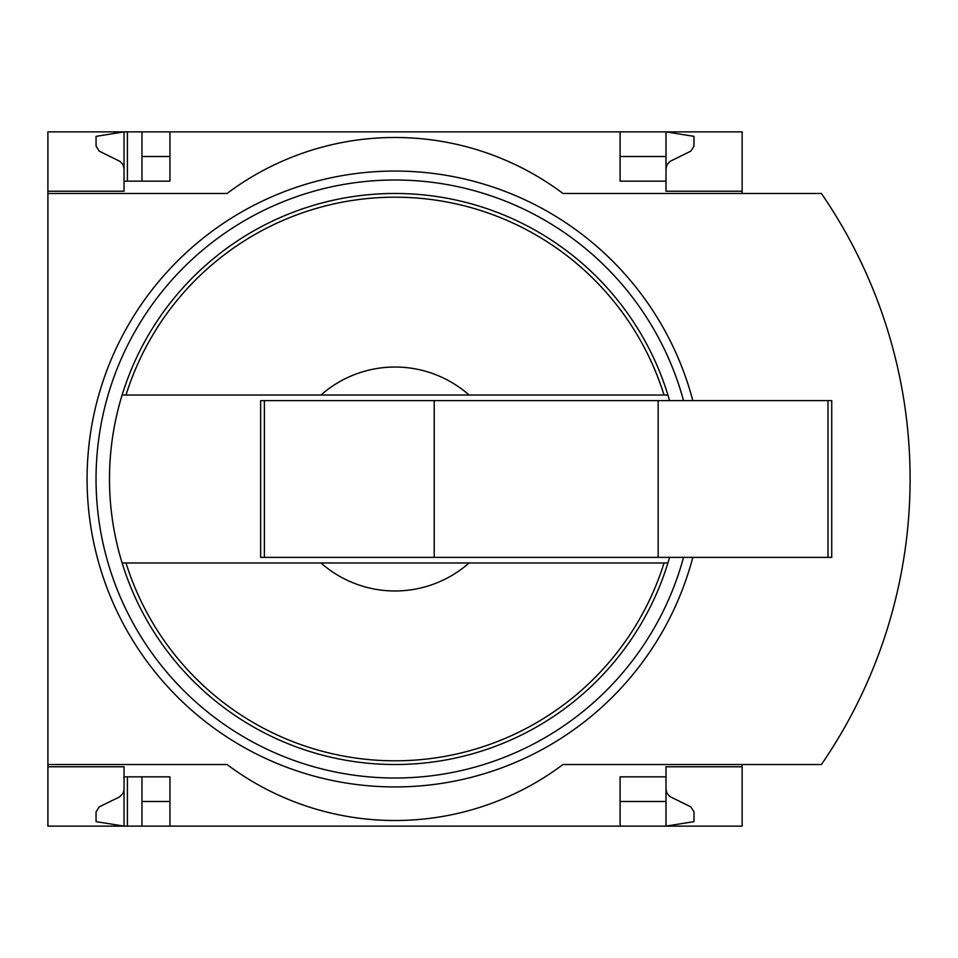 <?xml version="1.0" encoding="UTF-8"?>
<svg xmlns="http://www.w3.org/2000/svg" width="958" height="958" viewBox="0 0 958 958"><rect width="100%" height="100%" fill="white"/><g stroke="black" fill="none" stroke-linecap="round" stroke-linejoin="round"><path stroke-width="1.44" d="M742.139 764.532L742.139 826.119L169.949 826.119L169.949 776.854L124.037 776.854L124.037 826.119L96.051 821.641L96.051 811.917L99.189 806.887L119.642 796.876L123.031 793.296L124.013 789.883L124.037 766.771L47.9 766.771L47.9 764.532L227.058 764.532A279.94 279.94 0 0 0 562.981 764.532L821.389 764.532A503.884 503.884 0 0 0 821.389 193.468L562.981 193.468A279.94 279.94 0 0 0 227.058 193.468L47.9 193.468L47.9 191.229L124.037 191.229L124.037 131.881L141.964 131.881L141.964 181.146M124.037 766.771L47.9 766.771L47.9 826.119L127.402 826.119L127.402 776.854M127.402 181.146L127.402 131.881M127.402 826.119L141.964 826.119L141.964 776.854M620.089 156.513L666.002 156.513L666.002 131.881L141.964 131.881M169.949 826.119L141.964 826.119M124.037 191.229L47.9 191.229L47.9 131.881L124.037 131.881L96.051 136.359L96.051 146.083L99.189 151.113L120.241 161.507L123.031 164.704L124.037 168.836M169.949 156.513L141.964 156.513M666.002 789.164L667.008 793.296L669.798 796.493L690.85 806.887L693.987 811.917L693.987 821.641L666.002 826.119L666.002 801.487L620.089 801.487M169.949 801.487L141.964 801.487M169.949 131.881L169.949 181.146L124.037 181.146M742.139 193.468L742.139 131.881L666.002 131.881L693.987 136.359L693.987 146.083L690.85 151.113L669.798 161.507L667.008 164.704L666.002 168.836M669.582 400.624A285.532 285.532 0 0 0 667.93 395.019L320.954 395.019A111.978 111.978 0 0 1 469.085 395.019L667.93 395.019A285.532 285.532 0 0 0 122.121 395.019L320.954 395.019L122.121 395.019A285.532 285.532 0 0 0 122.121 562.981L320.954 562.981A111.978 111.978 0 0 0 469.085 562.981L122.121 562.981A285.532 285.532 0 0 0 669.582 557.376M620.089 131.881L620.089 181.146L666.002 181.146L666.002 191.229L742.139 191.229M666.002 156.513L666.002 181.146M47.9 193.468L47.9 764.532M742.139 766.771L666.002 766.771L666.002 776.854L620.089 776.854L620.089 826.119M666.002 776.854L666.002 801.487M848.513 720.392A503.884 503.884 0 0 0 882.258 644.159M882.258 313.841A503.884 503.884 0 0 0 848.513 237.608M469.085 562.981L667.93 562.981L469.085 562.981M264.372 400.624L260.648 400.624L260.648 557.376L264.372 557.376L264.372 400.624L831.724 400.624L831.724 557.376L658.158 557.376L658.158 400.624M658.158 557.376L434.214 557.376L434.214 400.624M434.214 557.376L264.372 557.376M692.802 557.376A307.925 307.925 0 0 1 342.437 782.411A307.925 307.925 0 0 1 88.22 452.619A307.925 307.925 0 0 1 692.802 400.624M683.533 557.376A298.968 298.968 0 0 1 97.213 452.595A298.968 298.968 0 0 1 683.533 400.624M126.013 395.019A281.82 281.82 0 0 1 664.038 395.019M664.038 562.981A281.82 281.82 0 0 1 126.013 562.981M827.999 557.376L827.999 400.624"/></g></svg>
